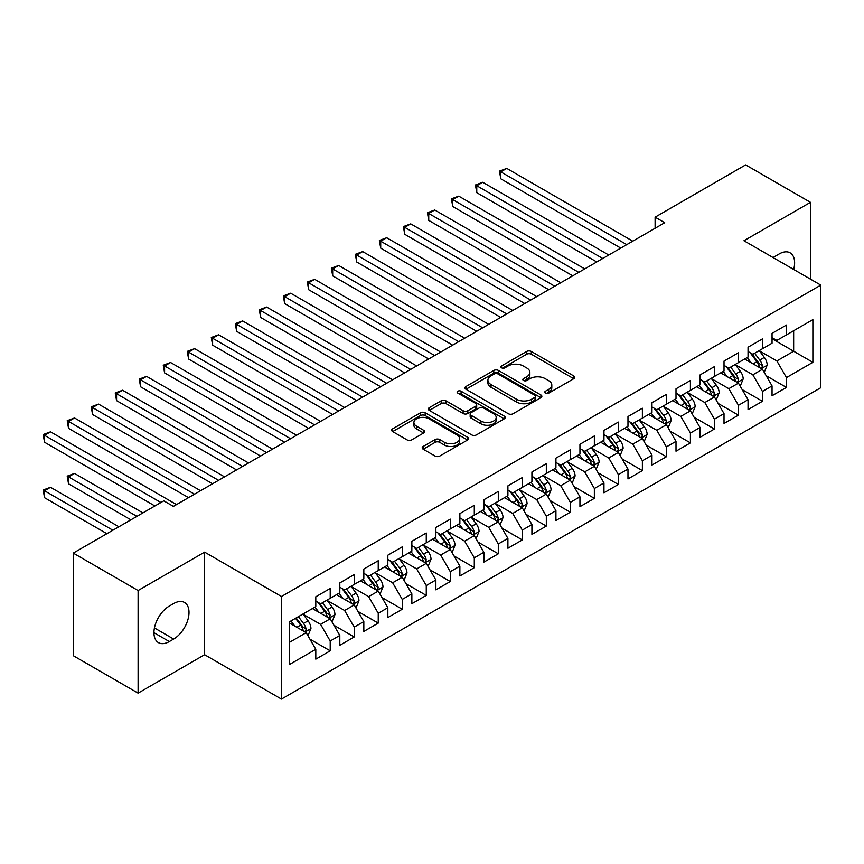 <?xml version="1.0" encoding="UTF-8"?>
<svg xmlns="http://www.w3.org/2000/svg" width="864" height="864" viewBox="0 0 864 864"><rect width="100%" height="100%" fill="white"/><g stroke="black" fill="none" stroke-linecap="round" stroke-linejoin="round"><path stroke-width="1.3" d="M545.432 393.152A2.333 1.35 0 0 0 548.737 393.152L573.782 378.691A3.337 1.922 0 0 0 574.754 377.33A3.337 1.922 0 0 0 573.782 375.97L531.349 351.475A3.337 1.922 0 0 0 526.64 351.475L501.595 365.936A2.333 1.35 0 0 0 500.915 366.887A2.333 1.35 0 0 0 501.595 367.837A2.333 1.35 0 0 0 504.889 367.837L508.129 365.969A10.67 6.156 0 0 1 523.217 365.969L526.759 368.01A10.67 6.156 0 0 1 529.88 372.362A10.67 6.156 0 0 1 526.759 376.715L523.508 378.594A2.333 1.35 0 0 0 522.828 379.544A2.333 1.35 0 0 0 523.508 380.495A2.333 1.35 0 0 0 526.813 380.495L530.053 378.626A10.67 6.156 0 0 1 545.141 378.626L548.672 380.668A10.67 6.156 0 0 1 551.804 385.02A10.67 6.156 0 0 1 548.672 389.372L545.432 391.241A2.333 1.35 0 0 0 544.752 392.202A2.333 1.35 0 0 0 545.432 393.152L545.432 391.241M423.166 446.461A3.337 1.922 0 0 0 422.183 447.822A3.337 1.922 0 0 0 423.166 449.183L435.067 456.052A3.337 1.922 0 0 0 439.776 456.052L467.597 440.003A3.337 1.922 0 0 0 468.569 438.642A3.337 1.922 0 0 0 467.597 437.281L425.164 412.776A3.337 1.922 0 0 0 420.455 412.776L392.634 428.836A3.337 1.922 0 0 0 391.662 430.196A3.337 1.922 0 0 0 392.634 431.557L407.02 439.862A3.337 1.922 0 0 0 411.728 439.862L423.63 432.994A3.337 1.922 0 0 0 424.613 431.633A3.337 1.922 0 0 0 423.63 430.272L416.502 426.146A8.921 5.152 0 0 1 413.888 422.507A8.921 5.152 0 0 1 419.396 417.755A8.921 5.152 0 0 1 429.116 418.867L457.045 434.992A8.921 5.152 0 0 1 459.659 438.642A8.921 5.152 0 0 1 454.151 443.394A8.921 5.152 0 0 1 444.431 442.282L439.776 439.592A3.337 1.922 0 0 0 435.067 439.592L423.166 446.461L423.166 449.183M138.1 590.533L138.1 693.133L204.617 654.728L204.617 552.128L138.1 590.533L73.267 553.1L163.793 500.839L173.405 506.38L664.718 222.718L655.106 217.177L655.106 228.269M204.617 552.128L281.459 596.495L820.8 285.109L820.8 387.709L281.459 699.095L281.459 596.495M810.475 279.148L810.475 202.338L743.958 240.743L820.8 285.109M810.475 202.338L745.643 164.905L655.106 217.177M508.367 413.737A3.337 1.922 0 0 0 513.086 413.737L540.896 397.678A3.337 1.922 0 0 0 541.868 396.317A3.337 1.922 0 0 0 540.896 394.956L498.474 370.462A3.337 1.922 0 0 0 493.754 370.462L465.944 386.521A3.337 1.922 0 0 0 464.962 387.882A3.337 1.922 0 0 0 465.944 389.243L508.367 413.737M458.741 393.66A2.333 1.35 0 0 1 461.106 393.984L461.106 391.208L504.241 416.113A3.337 1.922 0 0 1 505.224 417.474A3.337 1.922 0 0 1 504.241 418.835L476.431 434.894A3.337 1.922 0 0 1 471.722 434.894L429.289 410.4L429.289 407.678A3.337 1.922 0 0 0 428.317 409.039A3.337 1.922 0 0 0 429.289 410.4M429.289 407.678L441.191 400.81A3.337 1.922 0 0 1 445.91 400.81L463.115 410.735A3.337 1.922 0 0 0 467.824 410.735L475.729 406.177A3.337 1.922 0 0 0 476.701 404.816A3.337 1.922 0 0 0 475.729 403.456L457.812 393.12A2.333 1.35 0 0 1 457.132 392.17A2.333 1.35 0 0 1 458.568 390.917A2.333 1.35 0 0 1 461.106 391.208M772.049 338.764L793.66 351.238L793.66 330.728L812.873 319.637L786.456 334.886L786.456 325.037L772.049 333.353L772.049 343.202L762.448 348.743L762.448 338.904L748.04 347.22L748.04 357.07L738.439 362.61L738.439 352.771L724.021 361.087L724.021 370.926L714.42 376.477L714.42 366.628L700.013 374.954L700.013 384.793L690.412 390.334L690.412 380.495L676.004 388.811L676.004 398.66L666.392 404.201L666.392 394.362L651.985 402.678L651.985 412.517L642.384 418.068L642.384 408.218L627.977 416.545L627.977 426.384L618.365 431.935L618.365 422.086L603.958 430.402L603.958 440.251L594.356 445.792L594.356 435.953L579.949 444.269L579.949 454.108L570.337 459.659L570.337 449.82L555.93 458.136L555.93 467.975L546.329 473.526L546.329 463.676L531.922 471.992L531.922 481.842L522.31 487.382L522.31 477.544L507.902 485.86L507.902 495.709L498.301 501.25L498.301 491.411L483.894 499.727L483.894 509.566L474.293 515.117L474.293 505.267L459.875 513.594L459.875 523.433L450.274 528.973L450.274 519.134L435.866 527.45L435.866 537.3L426.265 542.84L426.265 533.002L411.858 541.318L411.858 551.156L402.246 556.708L402.246 546.858L387.839 555.185L387.839 565.024L378.238 570.575L378.238 560.725L363.83 569.041L363.83 578.891L354.218 584.431L354.218 574.592L339.811 582.908L339.811 592.747L330.21 598.298L330.21 588.46L315.803 596.776L315.803 606.614L289.386 621.864L289.386 664.567L315.803 649.318L306.191 632.686L289.386 622.976M812.873 319.637L812.873 362.329L786.456 377.59L776.855 360.947L759.445 350.892M766.174 375.71L786.456 387.428L786.456 377.59M786.456 387.428L772.049 395.744L772.049 385.906L762.448 391.446L752.846 374.814L735.437 364.759M742.154 389.578L762.448 401.296L762.448 391.446M762.448 401.296L748.04 409.612L748.04 399.762L738.439 405.313L728.827 388.67L711.418 378.626M718.146 403.445L738.439 415.152L738.439 405.313M738.439 415.152L724.021 423.479L724.021 413.629L714.42 419.18L704.819 402.538L687.409 392.483M694.127 417.301L714.42 429.019L714.42 419.18M714.42 429.019L700.013 437.335L700.013 427.496L690.412 433.037L680.8 416.405L663.39 406.35M670.118 431.168L690.412 442.886L690.412 433.037M690.412 442.886L676.004 451.202L676.004 441.364L666.392 446.904L656.791 430.272L639.382 420.217M646.099 445.036L666.392 456.743L666.392 446.904M666.392 456.743L651.985 465.07L651.985 455.22L642.384 460.771L632.772 444.128L615.362 434.084M622.091 458.892L642.384 470.61L642.384 460.771M642.384 470.61L627.977 478.926L627.977 469.087L618.365 474.628L608.764 457.996L591.354 447.941M598.072 472.759L618.365 484.477L618.365 474.628M618.365 484.477L603.958 492.793L603.958 482.954L594.356 488.495L584.744 471.863L567.335 461.808M574.063 486.626L594.356 498.344L594.356 488.495M594.356 498.344L579.949 506.66L579.949 496.811L570.337 502.362L560.736 485.719L543.326 475.675M550.055 500.494L570.337 512.201L570.337 502.362M570.337 512.201L555.93 520.517L555.93 510.678L546.329 516.229L536.717 499.586L519.307 489.532M526.036 514.35L546.329 526.068L546.329 516.229M546.329 526.068L531.922 534.384L531.922 524.545L522.31 530.086L512.708 513.454L495.299 503.399M502.027 528.217L522.31 539.935L522.31 530.086M522.31 539.935L507.902 548.251L507.902 538.402L498.301 543.953L488.7 527.31L471.29 517.266M478.008 542.084L498.301 553.792L498.301 543.953M498.301 553.792L483.894 562.118L483.894 552.269L474.293 557.82L464.681 541.177L447.271 531.122M454 555.941L474.293 567.659L474.293 557.82M474.293 567.659L459.875 575.975L459.875 566.136L450.274 571.676L440.672 555.044L423.263 544.99M429.98 569.808L450.274 581.526L450.274 571.676M450.274 581.526L435.866 589.842L435.866 580.003L426.265 585.544L416.653 568.912L399.244 558.857M405.972 583.675L426.265 595.382L426.265 585.544M426.265 595.382L411.858 603.709L411.858 593.86L402.246 599.411L392.645 582.768L375.235 572.724M381.953 597.532L402.246 609.25L402.246 599.411M402.246 609.25L387.839 617.566L387.839 607.727L378.238 613.267L368.626 596.635L351.216 586.58M357.944 611.399L378.238 623.117L378.238 613.267M378.238 623.117L363.83 631.433L363.83 621.594L354.218 627.134L344.617 610.502L327.208 600.448M333.925 625.266L354.218 636.984L354.218 627.134M354.218 636.984L339.811 645.3L339.811 635.45L330.21 641.002L320.598 624.359L303.188 614.315M309.917 639.133L330.21 650.84L330.21 641.002M330.21 650.84L315.803 659.156L315.803 649.318M315.803 601.074L320.598 603.839L330.21 598.298M289.386 642.384L306.191 632.686M339.811 587.207L344.617 589.982L354.218 584.431M320.598 624.359L330.21 618.818L312.433 608.558M339.811 635.45L330.21 618.818M363.83 573.34L368.626 576.115L378.238 570.575M344.617 610.502L354.218 604.951L336.452 594.691M363.83 621.594L354.218 604.951M387.839 559.483L392.645 562.248L402.246 556.708M368.626 596.635L378.238 591.084L360.461 580.835M387.839 607.727L378.238 591.084M411.858 545.616L416.653 548.392L426.265 542.84M392.645 582.768L402.246 577.228L384.48 566.968M411.858 593.86L402.246 577.228M435.866 531.749L440.672 534.524L450.274 528.973M416.653 568.912L426.265 563.36L408.488 553.1M435.866 580.003L426.265 563.36M459.875 517.892L464.681 520.657L474.293 515.117M440.672 555.044L450.274 549.493L432.508 539.233M459.875 566.136L450.274 549.493M483.894 504.025L488.7 506.801L498.301 501.25M464.681 541.177L474.293 535.637L456.516 525.377M483.894 552.269L474.293 535.637M507.902 490.158L512.708 492.934L522.31 487.382M488.7 527.31L498.301 521.77L480.535 511.51M507.902 538.402L498.301 521.77M531.922 476.291L536.717 479.066L546.329 473.526M512.708 513.454L522.31 507.902L504.544 497.642M531.922 524.545L522.31 507.902M555.93 462.434L560.736 465.199L570.337 459.659M536.717 499.586L546.329 494.046L528.552 483.786M555.93 510.678L546.329 494.046M579.949 448.567L584.744 451.343L594.356 445.792M560.736 485.719L570.337 480.179L552.571 469.919M579.949 496.811L570.337 480.179M603.958 434.7L608.764 437.476L618.365 431.935M584.744 471.863L594.356 466.312L576.58 456.052M603.958 482.954L594.356 466.312M627.977 420.844L632.772 423.608L642.384 418.068M608.764 457.996L618.365 452.444L600.599 442.195M627.977 469.087L618.365 452.444M651.985 406.976L656.791 409.752L666.392 404.201M632.772 444.128L642.384 438.588L624.607 428.328M651.985 455.22L642.384 438.588M676.004 393.109L680.8 395.885L690.412 390.334M656.791 430.272L666.392 424.721L648.626 414.461M676.004 441.364L666.392 424.721M700.013 379.253L704.819 382.018L714.42 376.477M680.8 416.405L690.412 410.854L672.635 400.594M700.013 427.496L690.412 410.854M724.021 365.386L728.827 368.161L738.439 362.61M704.819 402.538L714.42 396.997L696.654 386.737M724.021 413.629L714.42 396.997M748.04 351.518L752.846 354.294L762.448 348.743M728.827 388.67L738.439 383.13L720.662 372.87M748.04 399.762L738.439 383.13M772.049 337.651L776.855 340.427L786.456 334.886M752.846 374.814L762.448 369.263L744.682 359.003M772.049 385.906L762.448 369.263M73.267 553.1L73.267 655.7L138.1 693.133M204.617 654.728L281.459 699.095M776.855 360.947L793.66 351.238L812.873 362.329M793.681 269.449A21.73 12.55 120 0 0 790.128 252.839A21.73 12.55 120 0 0 779.252 253.919L774.932 256.414A21.73 12.55 120 0 0 773.118 257.58M169.322 606.064A21.73 12.55 120 0 0 155.12 625.212A21.73 12.55 120 0 0 158.447 642.632A21.73 12.55 120 0 0 169.322 641.552L173.642 639.058A21.73 12.55 120 0 0 187.844 619.909A21.73 12.55 120 0 0 184.507 602.489A21.73 12.55 120 0 0 173.642 603.569L169.322 606.064M546.372 393.476L548.672 392.148A10.67 6.156 0 0 0 551.804 387.796L551.804 385.02M529.88 372.362L529.88 375.138A10.67 6.156 0 0 1 526.759 379.49L524.448 380.83M573.739 378.713L531.349 354.251A3.337 1.922 0 0 0 526.64 354.251L502.524 368.172M540.853 397.699L498.474 373.237A3.337 1.922 0 0 0 493.754 373.237L465.988 389.264M535 397.267A2.333 1.35 0 0 0 535.691 396.317A2.333 1.35 0 0 0 535 395.366L497.761 373.864A2.333 1.35 0 0 0 494.467 373.864L491.044 375.829A10.67 6.156 0 0 0 487.922 380.192A10.67 6.156 0 0 0 491.044 384.545L516.499 399.244A10.67 6.156 0 0 0 531.587 399.244L535 397.267L535 400.043A2.333 1.35 0 0 0 535.691 399.092L535.691 396.317M487.922 380.192L487.922 382.957A10.67 6.156 0 0 0 491.044 387.32L491.044 384.545M535 400.043L531.587 402.008A10.67 6.156 0 0 1 516.499 402.008L491.044 387.32M429.332 410.422L441.191 403.574L441.191 400.81M476.701 404.816L476.701 407.592A3.337 1.922 0 0 1 475.729 408.953L467.824 413.51A3.337 1.922 0 0 1 463.115 413.51L445.91 403.574A3.337 1.922 0 0 0 441.191 403.574M461.106 393.984L504.198 418.867M480.967 421.049A8.921 5.152 0 0 0 490.687 422.161A8.921 5.152 0 0 0 496.195 417.409A8.921 5.152 0 0 0 493.582 413.77L483.743 408.089A3.337 1.922 0 0 0 479.023 408.089L471.128 412.646A3.337 1.922 0 0 0 470.156 414.007A3.337 1.922 0 0 0 471.128 415.368L480.967 421.049L480.967 423.824A8.921 5.152 0 0 0 490.687 424.937A8.921 5.152 0 0 0 496.195 420.185L496.195 417.409M470.156 414.007L470.156 416.783A3.337 1.922 0 0 0 471.128 418.144L471.128 415.368M480.967 423.824L471.128 418.144M459.659 438.642L459.659 441.407A8.921 5.152 0 0 1 454.151 446.17A8.921 5.152 0 0 1 444.431 445.046L439.776 442.368A3.337 1.922 0 0 0 435.067 442.368L423.209 449.204M413.888 422.507L413.888 425.282A8.921 5.152 0 0 0 416.502 428.922L416.502 426.146M423.587 433.015L416.502 428.922M467.543 440.024L425.164 415.552A3.337 1.922 0 0 0 420.455 415.552L392.677 431.59M764.23 372.341L767.2 365.083A8.996 5.195 -120 0 0 764.327 357.415L759.229 350.6M751.097 362.718L747.22 357.534M745.405 359.424L744.962 358.841M500.774 234.274L572.746 275.821L452.747 206.539L452.747 199.616L458.752 196.15L584.744 268.888M760.752 368.291L762.145 367.027L762.34 365.461A8.996 5.195 -120 0 0 759.769 360.05L754.661 353.236M751.756 353.668L758.052 362.07A4.579 2.646 60 0 1 758.884 363.463L762.34 365.461M750.168 352.75L756.886 361.714A8.996 5.195 60 0 1 759.456 367.124L759.64 367.643M626.767 244.631L500.774 171.882L506.779 168.415L632.772 241.164M620.773 248.098L500.774 178.816L500.774 171.882L499.457 171.126L506.779 168.415M500.774 178.816L499.457 171.126M740.21 386.208L743.191 378.94A8.996 5.195 -120 0 0 740.318 371.282L735.21 364.468M727.088 376.574L723.211 371.401M721.397 373.291L720.954 372.708M476.766 248.141L548.726 289.688L428.738 220.406L428.738 213.473L434.732 210.006L560.736 282.755M736.744 382.147L738.137 380.894L738.331 379.328A8.996 5.195 -120 0 0 735.75 373.918L730.652 367.103M727.736 367.524L734.044 375.937A4.579 2.646 60 0 1 734.875 377.33L738.331 379.328M726.16 366.617L732.877 375.581A8.996 5.195 60 0 1 735.448 380.992L735.631 381.51M716.202 400.075L719.172 392.807A8.996 5.195 -120 0 0 716.299 385.139L711.202 378.335M703.069 390.442L699.192 385.268M697.378 387.158L696.935 386.564M452.747 261.997L524.718 303.545L404.719 234.274L404.719 227.34L410.724 223.873L536.717 296.622M712.724 396.014L714.118 394.762L714.312 393.185A8.996 5.195 -120 0 0 711.742 387.774L706.644 380.97M703.728 381.391L710.024 389.804A4.579 2.646 60 0 1 710.856 391.198L714.312 393.185M702.14 380.473L708.858 389.437A8.996 5.195 60 0 1 711.439 394.859L711.612 395.377M602.759 258.487L476.766 185.749L482.76 182.282L608.764 255.02M596.754 261.954L476.766 192.683L476.766 185.749L475.438 184.982L482.76 182.282M476.766 192.683L475.438 184.982M578.75 272.354L451.429 198.85L458.752 196.15M452.747 206.539L451.429 198.85M692.183 413.932L695.164 406.674A8.996 5.195 -120 0 0 692.291 399.006L687.193 392.202M679.061 404.309L675.184 399.125M673.369 401.015L672.926 400.432M428.738 275.864L500.699 317.412L380.711 248.141L380.711 241.207L386.716 237.74L512.708 310.478M688.716 409.882L690.109 408.629L690.304 407.052A8.996 5.195 -120 0 0 687.722 401.641L682.625 394.826M679.709 395.258L686.016 403.672A4.579 2.646 60 0 1 686.848 405.054L690.304 407.052M678.132 394.34L684.85 403.304A8.996 5.195 60 0 1 687.42 408.715L687.604 409.234M668.174 427.799L671.144 420.53A8.996 5.195 -120 0 0 668.272 412.873L663.174 406.058M655.042 418.165L651.164 412.992M649.35 414.882L648.918 414.299M404.719 289.732L476.69 331.279L356.692 261.997L356.692 255.064L362.696 251.597L488.7 324.346M664.697 423.738L666.09 422.485L666.284 420.919A8.996 5.195 -120 0 0 663.714 415.508L658.616 408.694M655.7 409.115L661.997 417.528A4.579 2.646 60 0 1 662.839 418.921L666.284 420.919M654.113 408.208L660.83 417.172A8.996 5.195 60 0 1 663.412 422.582L663.595 423.101M554.731 286.222L427.41 212.717L434.732 210.006M428.738 220.406L427.41 212.717M530.723 300.089L403.402 226.573L410.724 223.873M404.719 234.274L403.402 226.573M644.155 441.666L647.136 434.398A8.996 5.195 -120 0 0 644.263 426.73L639.166 419.926M631.033 432.032L627.156 426.859M625.342 428.749L624.899 428.155M380.711 303.588L452.671 345.146L332.683 275.864L332.683 268.931L338.688 265.464L464.681 338.213M640.688 437.605L642.082 436.352L642.276 434.786A8.996 5.195 -120 0 0 639.695 429.365L634.597 422.561M631.692 422.982L637.988 431.395A4.579 2.646 60 0 1 638.82 432.788L642.276 434.786M630.104 422.075L636.822 431.028A8.996 5.195 60 0 1 639.392 436.45L639.576 436.968M506.704 313.945L379.382 240.44L386.716 237.74M380.711 248.141L379.382 240.44M620.147 455.522L623.117 448.265A8.996 5.195 -120 0 0 620.244 440.597L615.146 433.793M607.014 445.9L603.137 440.726M601.333 442.616L600.89 442.022M356.692 317.455L428.663 359.003L308.664 289.732L308.664 282.798L314.669 279.331L440.672 352.069M616.669 451.472L618.062 450.22L618.268 448.643A8.996 5.195 -120 0 0 615.686 443.232L610.589 436.428M607.673 436.849L613.969 445.262A4.579 2.646 60 0 1 614.812 446.656L618.268 448.643M606.096 435.931L612.803 444.895A8.996 5.195 60 0 1 615.384 450.306L615.568 450.835M482.695 327.812L355.374 254.308L362.696 251.597M356.692 261.997L355.374 254.308M596.128 469.39L599.108 462.121A8.996 5.195 -120 0 0 596.236 454.464L591.138 447.649M583.006 459.767L579.128 454.583M577.314 456.473L576.871 455.89M332.683 331.322L404.644 372.87L284.656 303.588L284.656 296.654L290.66 293.198L416.653 365.936M592.661 465.34L594.054 464.076L594.248 462.51A8.996 5.195 -120 0 0 591.678 457.099L586.57 450.284M583.664 450.716L589.961 459.119A4.579 2.646 60 0 1 590.792 460.512L594.248 462.51M582.077 449.798L588.794 458.762A8.996 5.195 60 0 1 591.365 464.173L591.548 464.692M572.119 483.257L575.089 475.988A8.996 5.195 -120 0 0 572.227 468.331L567.119 461.516M558.997 473.623L555.12 468.45M553.306 470.34L552.863 469.746M308.664 345.19L380.635 386.737L260.636 317.455L260.636 310.522L266.641 307.055L392.645 379.804M568.642 479.196L570.035 477.943L570.24 476.377A8.996 5.195 -120 0 0 567.659 470.956L562.561 464.152M559.645 464.573L565.952 472.986A4.579 2.646 60 0 1 566.784 474.379L570.24 476.377M558.068 463.666L564.775 472.63A8.996 5.195 60 0 1 567.356 478.04L567.54 478.559M548.1 497.124L551.081 489.856A8.996 5.195 -120 0 0 548.208 482.188L543.11 475.384M534.978 487.49L531.101 482.317M529.286 484.207L528.844 483.613M284.656 359.046L356.616 400.594L236.628 331.322L236.628 324.389L242.633 320.922L368.626 393.671M544.633 493.063L546.026 491.81L546.221 490.234A8.996 5.195 -120 0 0 543.65 484.823L538.542 478.019M535.637 478.44L541.933 486.853A4.579 2.646 60 0 1 542.765 488.246L546.221 490.234M534.049 477.522L540.767 486.486A8.996 5.195 60 0 1 543.337 491.897L543.521 492.426M524.092 510.98L527.072 503.723A8.996 5.195 -120 0 0 524.2 496.055L519.091 489.24M510.97 501.358L507.092 496.174M505.278 498.064L504.835 497.48M260.636 372.913L332.608 414.461L212.609 345.179L212.609 338.256L218.614 334.789L344.617 407.527M520.614 506.93L522.007 505.667L522.212 504.101A8.996 5.195 -120 0 0 519.631 498.69L514.534 491.875M511.618 492.307L517.925 500.71A4.579 2.646 60 0 1 518.756 502.103L522.212 504.101M510.041 491.389L516.748 500.353A8.996 5.195 60 0 1 519.329 505.764L519.512 506.282M500.083 524.848L503.053 517.579A8.996 5.195 -120 0 0 500.18 509.922L495.083 503.107M486.95 515.214L483.073 510.041M481.259 511.931L480.816 511.348M236.628 386.78L308.599 428.328L188.6 359.046L188.6 352.112L194.605 348.646L320.598 421.394M496.606 520.787L497.999 519.534L498.193 517.968A8.996 5.195 -120 0 0 495.623 512.557L490.514 505.742M487.609 506.164L493.906 514.577A4.579 2.646 60 0 1 494.737 515.97L498.193 517.968M486.022 505.256L492.739 514.22A8.996 5.195 60 0 1 495.31 519.631L495.493 520.15M476.064 538.715L479.045 531.446A8.996 5.195 -120 0 0 476.172 523.778L471.064 516.974M462.942 529.081L459.065 523.908M457.25 525.798L456.808 525.204M212.609 400.637L284.58 442.195L164.592 372.913L164.592 365.98L170.586 362.513L296.59 435.262M472.586 534.654L473.99 533.401L474.185 531.824A8.996 5.195 -120 0 0 471.604 526.414L466.506 519.61M463.59 520.031L469.897 528.444A4.579 2.646 60 0 1 470.729 529.837L474.185 531.824M462.013 519.113L468.72 528.077A8.996 5.195 60 0 1 471.301 533.498L471.485 534.017M452.056 552.571L455.026 545.314A8.996 5.195 -120 0 0 452.153 537.646L447.055 530.842M438.923 542.948L435.046 537.764M433.231 539.654L432.788 539.071M188.6 414.504L260.572 456.052L140.573 386.78L140.573 379.847L146.578 376.38L272.57 449.118M448.578 548.521L449.971 547.268L450.166 545.692A8.996 5.195 -120 0 0 447.595 540.281L442.487 533.466M439.582 533.898L445.878 542.311A4.579 2.646 60 0 1 446.71 543.694L450.166 545.692M437.994 532.98L444.712 541.944A8.996 5.195 60 0 1 447.293 547.355L447.466 547.873M458.676 341.68L331.355 268.164L338.688 265.464M332.683 275.864L331.355 268.164M434.668 355.536L307.346 282.031L314.669 279.331M308.664 289.732L307.346 282.031M410.648 369.403L283.338 295.898L290.66 293.198M284.656 303.588L283.338 295.898M386.64 383.27L259.319 309.766L266.641 307.055M260.636 317.455L259.319 309.766M362.621 397.127L235.31 323.622L242.633 320.922M236.628 331.322L235.31 323.622M338.612 410.994L211.291 337.489L218.614 334.789M212.609 345.179L211.291 337.489M314.593 424.861L187.283 351.356L194.605 348.646M188.6 359.046L187.283 351.356M428.036 566.438L431.017 559.17A8.996 5.195 -120 0 0 428.144 551.513L423.036 544.698M414.914 556.805L411.037 551.632M409.223 553.522L408.78 552.938M164.592 428.371L236.552 469.919L116.564 400.637L116.564 393.703L122.569 390.236L248.562 462.985M424.57 562.378L425.963 561.125L426.157 559.559A8.996 5.195 -120 0 0 423.576 554.148L418.478 547.333M415.562 547.754L421.87 556.168A4.579 2.646 60 0 1 422.701 557.561L426.157 559.559M413.986 546.847L420.703 555.811A8.996 5.195 60 0 1 423.274 561.222L423.457 561.74M290.585 438.728L163.264 365.213L170.586 362.513M164.592 372.913L163.264 365.213M404.028 580.306L406.998 573.037A8.996 5.195 -120 0 0 404.125 565.38L399.028 558.565M390.895 570.672L387.018 565.499M385.204 567.389L384.772 566.795M140.573 442.228L212.544 483.786L92.545 414.504L92.545 407.57L98.55 404.104L224.554 476.852M400.55 576.245L401.944 574.992L402.138 573.426A8.996 5.195 -120 0 0 399.568 568.004L394.47 561.2M391.554 561.622L397.85 570.035A4.579 2.646 60 0 1 398.682 571.428L402.138 573.426M389.966 560.714L396.684 569.668A8.996 5.195 60 0 1 399.265 575.089L399.438 575.608M266.576 452.585L139.255 379.08L146.578 376.38M140.573 386.78L139.255 379.08M380.009 594.162L382.99 586.904A8.996 5.195 -120 0 0 380.117 579.236L375.019 572.432M366.887 584.539L363.01 579.366M361.195 581.256L360.752 580.662M116.564 456.095L188.525 497.642L68.537 428.371L68.537 421.438L74.542 417.971L200.534 490.709M376.542 590.112L377.935 588.859L378.13 587.282A8.996 5.195 -120 0 0 375.548 581.872L370.451 575.068M367.546 575.489L373.842 583.902A4.579 2.646 60 0 1 374.674 585.295L378.13 587.282M365.958 574.571L372.676 583.535A8.996 5.195 60 0 1 375.246 588.946L375.43 589.475M242.557 466.452L115.236 392.947L122.569 390.236M116.564 400.637L115.236 392.947M356 608.029L358.97 600.761A8.996 5.195 -120 0 0 356.098 593.104L351 586.289M342.868 598.406L338.99 593.222M337.176 595.112L336.744 594.529M92.545 469.962L154.904 505.969L44.518 442.228L44.518 435.294L50.522 431.838L176.526 504.576M352.523 603.979L353.916 602.716L354.121 601.15A8.996 5.195 -120 0 0 351.54 595.739L346.442 588.924M343.526 589.356L349.823 597.758A4.579 2.646 60 0 1 350.665 599.152L354.121 601.15M341.939 588.438L348.656 597.402A8.996 5.195 60 0 1 351.238 602.813L351.421 603.331M218.549 480.319L91.228 406.804L98.55 404.104M92.545 414.504L91.228 406.804M331.981 621.896L334.962 614.628A8.996 5.195 -120 0 0 332.089 606.971L326.992 600.156M318.859 612.263L314.982 607.09M313.168 608.98L312.725 608.386M142.906 512.892L74.542 473.429L68.537 476.896L68.537 483.829L130.896 519.826M328.514 617.836L329.908 616.583L330.102 615.017A8.996 5.195 -120 0 0 327.532 609.606L322.423 602.791M319.518 603.212L325.814 611.626A4.579 2.646 60 0 1 326.646 613.019L330.102 615.017M317.93 602.305L324.648 611.269A8.996 5.195 60 0 1 327.218 616.68L327.402 617.198M68.537 483.829L67.208 476.129L136.901 516.359M67.208 476.129L74.542 473.429M194.53 494.176L67.208 420.671L74.542 417.971M68.537 428.371L67.208 420.671M307.973 635.764L310.943 628.495A8.996 5.195 -120 0 0 308.081 620.827L302.972 614.023M294.851 626.13L290.963 620.957M118.886 526.759L50.522 487.285L44.518 490.752L44.518 497.686L106.888 533.693M304.495 631.703L305.888 630.45L306.094 628.873A8.996 5.195 -120 0 0 303.512 623.462L298.415 616.658M296.158 617.954L301.806 625.493A4.579 2.646 60 0 1 302.638 626.886L306.094 628.873M295.531 618.322L300.629 625.126A8.996 5.195 60 0 1 303.21 630.536L303.394 631.066M44.518 497.686L43.2 489.996L112.882 530.226M43.2 489.996L50.522 487.285M160.909 502.502L43.2 434.538L50.522 431.838M44.518 442.228L43.2 434.538M548.672 392.148L548.672 389.372M523.508 380.495L523.508 378.594M526.759 379.49L526.759 376.715M501.595 367.837L501.595 365.936M526.64 354.251L526.64 351.475M531.349 354.251L531.349 351.475M573.782 378.691L573.782 375.97M465.944 389.243L465.944 386.521M493.754 373.237L493.754 370.462M498.474 373.237L498.474 370.462M540.896 397.678L540.896 394.956M516.499 402.008L516.499 399.244M531.587 402.008L531.587 399.244M445.91 403.574L445.91 400.81M463.115 413.51L463.115 410.735M467.824 413.51L467.824 410.735M475.729 408.953L475.729 406.177M504.241 418.835L504.241 416.113M435.067 442.368L435.067 439.592M439.776 442.368L439.776 439.592M444.431 445.046L444.431 442.282M423.63 432.994L423.63 430.272M392.634 431.557L392.634 428.836M420.455 415.552L420.455 412.776M425.164 415.552L425.164 412.776M467.597 440.003L467.597 437.281M153.954 632.686L169.322 641.552M154.44 627.966L173.642 639.058M761.324 368.615L767.146 365.256M759.769 360.05L764.327 357.415M753.127 363.884L756.886 361.714M737.305 382.482L743.126 379.112M735.75 373.918L740.318 371.282M729.108 377.752L732.877 375.581M713.297 396.338L719.118 392.98M711.742 387.774L716.299 385.139M705.1 391.608L708.858 389.437M689.278 410.206L695.099 406.847M687.722 401.641L692.291 399.006M681.08 405.475L684.85 403.304M665.269 424.073L671.09 420.703M663.714 415.508L668.272 412.873M657.072 419.342L660.83 417.172M641.25 437.929L647.071 434.57M639.695 429.365L644.263 426.73M633.064 433.199L636.822 431.028M617.242 451.796L623.063 448.438M615.686 443.232L620.244 440.597M609.044 447.066L612.803 444.895M593.222 465.664L599.044 462.305M591.678 457.099L596.236 454.464M585.036 460.933L588.794 458.762M569.214 479.531L575.035 476.161M567.659 470.956L572.227 468.331M561.017 474.8L564.775 472.63M545.195 493.387L551.027 490.028M543.65 484.823L548.208 482.188M537.008 488.657L540.767 486.486M521.186 507.254L527.008 503.896M519.631 498.69L524.2 496.055M512.989 502.524L516.748 500.353M497.167 521.122L502.999 517.752M495.623 512.557L500.18 509.922M488.981 516.391L492.739 514.22M473.159 534.978L478.98 531.619M471.604 526.414L476.172 523.778M464.962 530.248L468.72 528.077M449.15 548.845L454.972 545.486M447.595 540.281L452.153 537.646M440.953 544.115L444.712 541.944M425.131 562.712L430.952 559.343M423.576 554.148L428.144 551.513M416.934 557.982L420.703 555.811M401.123 576.569L406.944 573.21M399.568 568.004L404.125 565.38M392.926 571.838L396.684 569.668M377.104 590.436L382.925 587.077M375.548 581.872L380.117 579.236M368.917 585.706L372.676 583.535M353.095 604.303L358.916 600.944M351.54 595.739L356.098 593.104M344.898 599.573L348.656 597.402M329.076 618.17L334.897 614.801M327.532 609.606L332.089 606.971M320.89 613.44L324.648 611.269M305.068 632.027L310.889 628.668M303.512 623.462L308.081 620.827M296.87 627.296L300.629 625.126"/></g></svg>
